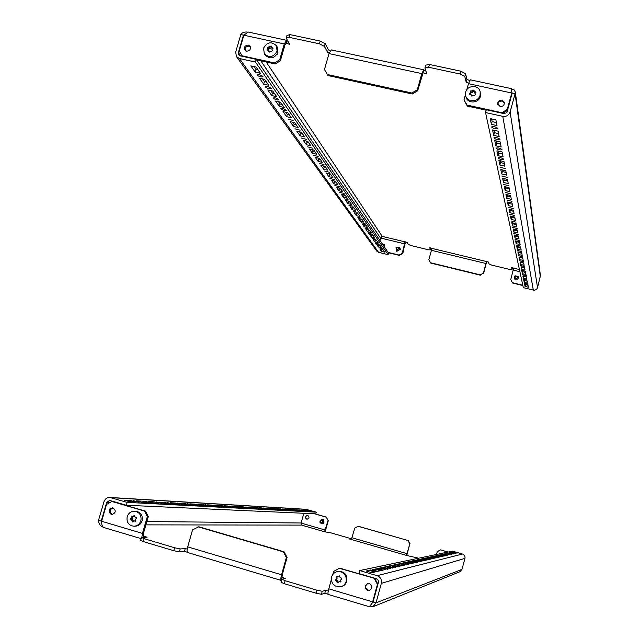 <?xml version="1.0" encoding="UTF-8"?>
<svg xmlns="http://www.w3.org/2000/svg" width="639" height="639" viewBox="0 0 639 639"><rect width="100%" height="100%" fill="white"/><g stroke="black" fill="none" stroke-linecap="round" stroke-linejoin="round"><path stroke-width="0.96" d="M241.294 507.757L236.63 506.447L241.294 507.757M248.259 508.125L243.691 506.847L248.259 508.125M226.446 506.959L221.573 505.593L226.446 506.959M234.034 507.366L229.265 506.032L234.034 507.366M267.501 509.155L263.196 507.941L267.501 509.155M273.42 509.467L269.195 508.285L273.42 509.467M254.937 508.484L250.456 507.222L254.937 508.484M261.343 508.82L256.958 507.59L261.343 508.82M172.73 504.091L167.114 502.526L172.73 504.091M182.802 504.634L177.33 503.101L182.802 504.634M150.94 502.933L145.029 501.28L150.94 502.933M162.122 503.524L156.363 501.919L162.122 503.524M210.207 506.096L205.119 504.666L210.207 506.096M218.514 506.535L213.538 505.145L218.514 506.535M192.387 505.145L187.043 503.652L192.387 505.145M201.509 505.633L196.293 504.171L201.509 505.633M304.635 511.136L300.849 510.066L304.635 511.136M299.891 510.88L296.041 509.794L299.891 510.88M284.595 510.066L280.529 508.924L284.595 510.066M279.115 509.77L274.97 508.604L279.115 509.77M294.978 510.617L291.057 509.515L294.978 510.617M289.882 510.345L285.889 509.227L289.882 510.345M424.352 560.635L419.496 559.245L424.352 560.635M427.579 559.876L422.826 558.526L427.579 559.876M417.459 562.24L412.379 560.794L417.459 562.24M420.981 561.417L416.021 560.004L420.981 561.417M436.477 557.799L432.004 556.529L436.477 557.799M439.209 557.168L434.824 555.914L439.209 557.168M430.67 559.157L426.013 557.831L430.67 559.157M433.633 558.47L429.073 557.168L433.633 558.47M392.37 568.095L386.499 566.418L392.37 568.095M397.091 566.993L391.372 565.355L397.091 566.993M382.13 570.483L375.932 568.71L382.13 570.483M387.386 569.253L381.363 567.528L387.386 569.253M409.895 564.005L404.583 562.488L409.895 564.005M413.768 563.103L408.577 561.617L413.768 563.103M401.58 565.946L395.996 564.349L401.58 565.946M405.837 564.948L400.397 563.398L405.837 564.948M453.57 553.813L449.64 552.695L453.57 553.813M451.39 554.325L447.396 553.19L451.39 554.325M444.353 555.962L440.135 554.764L444.353 555.962M441.829 556.553L437.531 555.331L441.829 556.553M449.129 554.852L445.064 553.693L449.129 554.852M446.789 555.395L442.643 554.221L446.789 555.395M305.546 510.321L309.268 511.376L305.546 510.321M451.821 552.224L455.679 553.318L451.821 552.224M139.134 502.302L133.056 500.609L139.134 502.302M376.563 571.785L370.197 569.956L376.563 571.785M307.439 515.322C305.282 516.36 305.138 517.622 307.016 519.108L307.295 519.164M306.656 519.1L307.119 519.164C309.412 518.221 309.603 516.959 307.694 515.377L307.263 515.306C304.947 516.232 304.747 517.494 306.656 519.1M357.944 526.24L408.249 540.578L358.231 526.24L354.813 528.046L351.354 539.492L349.301 538.909L350.971 538.805L348.998 538.078L331.29 532.966L324.532 531.76L328.047 520.362L326.313 517.183L328.047 520.362M418.689 558.206L406.444 555.419L409.823 543.829L408.025 540.594M111.21 514.395L111.985 514.515C115.891 512.877 116.258 510.697 113.095 507.957L112.36 507.837C108.422 509.435 108.039 511.623 111.21 514.395M112.895 507.909C109.429 509.834 109.221 512.007 112.28 514.419L112.52 514.475M367.625 590.244L369.566 590.228C372.697 587.968 372.665 585.723 369.462 583.519L367.633 583.503C364.398 585.723 364.39 587.976 367.625 590.244M367.88 583.447C364.893 585.755 364.973 587.968 368.12 590.093L369.805 590.14M242.293 506.807L238.77 506.607L242.812 507.773L246.295 507.965L242.293 506.807L242.077 507.566M249.114 507.19L245.735 506.999L249.705 508.141L253.044 508.324L249.114 507.19L248.914 507.917M227.732 505.984L223.898 505.769L228.107 506.991L231.909 507.19L227.732 505.984L227.5 506.807M235.168 506.4L231.494 506.2L235.623 507.39L239.258 507.582L235.168 506.4L234.944 507.19M268.021 508.253L265.025 508.085L271.727 509.323L268.021 508.253L267.837 508.9M273.835 508.588L270.96 508.42L274.634 509.483L277.478 509.634L273.835 508.588L273.668 509.203M255.672 507.558L252.429 507.374L256.319 508.5L259.522 508.668L255.672 507.558L255.472 508.253M261.966 507.917L258.851 507.741L265.744 509.003L261.966 507.917L261.774 508.58M175.27 503.029L170.174 502.741L174.998 504.139L180.038 504.411L175.27 503.029L174.95 504.131M185.086 503.58L180.246 503.308L184.951 504.674L189.743 504.93L185.086 503.58L184.791 504.626M154.071 501.831L148.416 501.511L153.48 502.989L159.071 503.292L154.071 501.831L153.727 503.005M164.942 502.446L159.582 502.142L164.519 503.58L169.822 503.867L164.942 502.446L164.614 503.588M211.852 505.09L207.651 504.85L212.044 506.128L216.198 506.352L211.852 505.09L211.589 505.992M219.968 505.545L215.958 505.321L220.263 506.567L224.233 506.783L219.968 505.545L219.72 506.407M194.44 504.107L189.823 503.844L194.424 505.185L198.985 505.425L194.44 504.107L194.152 505.106M203.346 504.61L198.945 504.363L203.442 505.665L207.795 505.896L203.346 504.61L203.074 505.561M304.603 510.321L302.279 510.186L307.886 511.264L304.603 510.321L304.46 510.817M299.923 510.058L297.518 509.922L300.881 510.888L303.261 511.008L299.923 510.058L299.779 510.569M284.842 509.203L282.166 509.051L288.357 510.218L284.842 509.203L284.682 509.778M279.443 508.9L276.671 508.74L283.021 509.93L279.443 508.9L279.275 509.491M295.074 509.778L292.582 509.642L298.469 510.753L295.074 509.778L294.922 510.313M290.05 509.499L287.47 509.355L293.501 510.489L290.05 509.499L289.898 510.05M142.601 501.184L136.634 500.848L141.826 502.366L147.729 502.685L142.601 501.184L142.249 502.39M109.82 497.446L127.169 502.39L316.313 512.174L305.993 509.307L109.82 497.446C106.945 497.477 104.988 498.923 103.949 501.775L98.51 520.338L101.202 521.136L106.633 502.566L109.612 502.709M130.492 500.505L124.182 500.145L129.509 501.703L135.756 502.038L130.492 500.505L130.132 501.743M310.139 511.384L306.88 510.449L312.359 511.496L310.139 511.384M106.633 502.566L109.557 500.401L126.33 505.249L315.858 513.828L316.313 512.174M373.088 601.986L378.488 582.177L378.136 580.148L376.307 578.67L358.838 573.542L359.661 570.563L377.13 575.683C380.564 577.081 381.97 579.645 381.331 583.375L376.012 602.857L373.088 601.986L371.491 603.919M369.661 606.786L372.984 606.715L459.768 571.793L461.989 569.405L464.944 558.374L381.331 583.375M448.211 552.024L440.447 549.883L437.26 551.705L436.509 554.476M187.203 549.021L185.23 548.629L184.399 551.521L179.351 551.856L173.768 550.698L143.272 541.592L140.66 540.306L141.507 537.399L147.114 537.215L143.519 536.225L143.448 533.389L148.32 516.584L147.329 516.568L144.502 511.056L145.492 511.088L148.32 516.584M141.507 537.399L144.118 538.669L143.272 541.592M173.768 550.698L174.615 547.767L144.118 538.669M174.615 547.767L180.19 548.925L179.351 551.856M185.23 548.629L180.19 548.925M328.278 591.027L325.57 590.412L324.748 593.375L321.441 594.278L316.153 593.224L284.291 583.703L281.024 582.209L281.855 579.23L285.705 578.503L282.055 577.472L282.254 574.653L287.071 557.44L286.384 557.52L283.365 551.848L284.051 551.784L287.071 557.44M281.855 579.23L285.122 580.707L284.291 583.703M316.153 593.224L316.992 590.212L285.122 580.707M316.992 590.212L322.272 591.275L321.441 594.278M325.57 590.412L322.272 591.275M324.748 593.375L328.031 594.206M281.991 577.44L281.527 580.42M184.399 551.521L187.291 552.192M303.916 513.293L301.041 523.069L301.576 525.114L301.065 523.197M406.771 555.555L409.823 543.829M325.043 531.952L328.374 520.37M314.747 513.78L326.649 517.191M314.396 513.764L326.313 517.183M440.447 549.883L448.035 552.064M408.249 540.578L410.046 543.805M284.051 551.784L198.825 526.752L192.555 529.883L187.698 546.856C186.852 550.099 186.836 551.984 187.658 552.527L187.834 552.543M339.173 568.247L374.766 578.431L339.732 568.143L333.614 571.426L332.735 574.605M331.298 579.797L328.805 588.823C327.943 592.129 327.751 594.006 328.222 594.454L328.334 594.446M374.766 578.431L377.913 584.19L373.136 601.674L369.51 606.731M141.858 537.391L142.449 533.405L147.329 516.568M104.381 527.654L104.013 527.574C102.288 526.776 101.481 524.675 101.601 521.256L106.497 504.538L111.785 501.447L144.502 511.056M373.136 601.674L371.371 604.127M111.785 501.447L145.492 511.088M328.805 588.823L372.649 601.858L377.441 584.334L374.286 578.559M281.296 580.42L281.16 580.412C280.569 579.94 280.705 578.055 281.559 574.773L286.384 557.52M197.946 526.76L283.365 551.848M377.913 584.19L377.441 584.334M101.633 521.144L101.202 521.136L101.593 522.239M98.51 520.338C98.518 523.629 100.251 526.001 103.718 527.471M372.984 606.715L376.012 602.857L461.989 569.405M350.811 539.388L350.971 538.805M127.169 502.39L126.33 505.249M359.661 570.563L452.436 551.137L462.492 554.021C464.473 554.804 465.296 556.257 464.944 558.374M421.564 561.138L423.25 560.746L418.928 559.5L417.195 559.876L421.564 561.138M424.903 560.363L426.517 559.988L422.291 558.766L420.63 559.125L424.903 560.363M414.415 562.799L416.269 562.368L411.748 561.066L409.847 561.473L414.415 562.799M418.074 561.953L419.839 561.537L415.422 560.259L413.609 560.659L418.074 561.953M434.105 558.222L435.526 557.895L431.549 556.745L430.079 557.064L434.105 558.222M436.924 557.567L438.29 557.256L434.384 556.13L432.978 556.433L436.924 557.567M428.098 559.62L429.648 559.261L425.502 558.063L423.913 558.414L428.098 559.62M431.165 558.909L432.651 558.566L428.585 557.392L427.06 557.727L431.165 558.909M388.328 568.862L390.82 568.287L385.605 566.761L383.041 567.32L388.328 568.862M393.249 567.72L395.613 567.168L390.525 565.691L388.097 566.218L393.249 567.72M377.633 571.346L380.421 570.699L374.917 569.093L372.05 569.716L377.633 571.346M383.128 570.068L385.764 569.461L380.405 567.895L377.697 568.486L383.128 570.068M406.572 564.62L408.609 564.149L403.872 562.775L401.787 563.231L406.572 564.62M410.589 563.686L412.53 563.239L407.906 561.897L405.917 562.336L410.589 563.686M397.921 566.633L400.166 566.114L395.206 564.668L392.897 565.172L397.921 566.633M402.354 565.603L404.487 565.108L399.647 563.702L397.45 564.181L402.354 565.603M451.717 554.133L452.811 553.877L449.313 552.879L448.195 553.118L451.717 554.133M449.481 554.652L450.607 554.388L447.052 553.366L445.886 553.622L449.481 554.652M453.882 553.63L454.936 553.382L451.501 552.4L450.415 552.639L453.882 553.63M442.236 556.337L443.498 556.042L439.744 554.964L438.442 555.243L442.236 556.337M439.632 556.936L440.942 556.633L437.116 555.531L435.766 555.826L439.632 556.936M447.156 555.195L448.322 554.916L444.704 553.877L443.498 554.141L447.156 555.195M444.744 555.754L445.958 555.467L442.268 554.412L441.022 554.684L444.744 555.754M453.61 551.936L456.989 552.903L455.974 553.142L452.564 552.168L453.61 551.936L453.482 552.431M371.818 572.704L374.766 572.017L369.102 570.355L366.075 571.018L371.818 572.704M368.711 571.793L369.102 570.355M308.996 511.048L309.124 510.577M442.116 554.995L442.268 554.412M444.552 554.444L444.704 553.877M436.948 556.17L437.116 555.531M439.576 555.571L439.744 554.964M451.366 552.903L451.501 552.4M446.909 553.917L447.052 553.366M449.177 553.398L449.313 552.879M399.367 564.732L399.647 563.702M394.902 565.755L395.206 564.668M407.65 562.839L407.906 561.897M403.608 563.766L403.872 562.775M380.053 569.173L380.405 567.895M374.542 570.443L374.917 569.093M390.213 566.833L390.525 565.691M385.269 567.967L385.605 566.761M428.394 558.111L428.585 557.392M425.302 558.813L425.502 558.063M434.208 556.793L434.384 556.13M431.357 557.432L431.549 556.745M415.19 561.114L415.422 560.259M411.508 561.953L411.748 561.066M422.075 559.548L422.291 558.766M418.705 560.315L418.928 559.5M134.43 515.425L134.901 516.887L136.315 517.526L136.482 518.285L135.492 519.307L135.356 521.24L134.006 520.897L132.64 521.975L130.444 519.1L131.33 518.077L131.586 516.144L132.808 516.488L134.43 515.425M133.847 526.224L135.133 526.224C138.583 526.001 140.915 524.172 142.13 520.737C142.936 515.33 140.804 512.159 135.716 511.232L134.438 511.184C130.867 511.312 128.455 513.149 127.185 516.679C126.378 522.231 128.599 525.41 133.847 526.224C137.313 526.001 139.653 524.164 140.868 520.721C141.682 515.298 139.534 512.119 134.438 511.184M132.608 516.44L132.824 517.87L131.882 519.124L133.551 521.176M134.781 516.216L132.912 516.48M511.216 220.982L516.008 222.172L511.216 220.982M512.542 227.372L517.239 228.538L512.542 227.372M508.372 207.356L513.373 208.586L508.372 207.356M509.826 214.321L514.722 215.527L509.826 214.321M516.224 245.025L520.641 246.127L516.224 245.025M517.358 250.456L521.688 251.534L517.358 250.456M513.82 233.499L518.421 234.641L513.82 233.499M515.05 239.377L519.555 240.496L515.05 239.377M498.077 157.993C499.986 159.43 501.911 159.902 503.851 159.399L503.859 159.295C501.958 157.849 500.033 157.378 498.085 157.881L498.077 157.993M500.01 167.25L505.641 168.632L500.01 167.25M493.899 137.944C495.912 139.518 497.941 140.013 499.986 139.43L499.994 139.302C497.989 137.728 495.96 137.233 493.907 137.816L493.899 137.944M496.048 148.232C498.005 149.742 499.978 150.221 501.974 149.678L501.974 149.566C500.025 148.056 498.053 147.577 496.048 148.12L496.048 148.232M505.265 192.443L510.497 193.729L505.265 192.443M506.855 200.063L511.967 201.325L506.855 200.063M501.847 176.06L507.342 177.402L501.847 176.06M503.596 184.447L508.956 185.765L503.596 184.447M523.317 279.067L527.207 280.042L523.317 279.067M522.414 274.722L526.368 275.713L522.414 274.722M519.491 260.704L523.66 261.742L519.491 260.704M518.445 255.672L522.694 256.734L518.445 255.672M521.472 270.217L525.498 271.224L521.472 270.217M520.497 265.544L524.595 266.575L520.497 265.544M329.9 178.425L334.485 179.639L329.9 178.425M334.9 185.51L339.389 186.7L334.9 185.51M319.252 163.32L324.029 164.59L319.252 163.32M324.692 171.036L329.365 172.274L324.692 171.036M348.742 205.143L352.976 206.261L348.742 205.143M353.008 211.189L357.161 212.284L353.008 211.189M339.7 192.315L344.101 193.481L339.7 192.315M344.309 198.857L348.622 199.991L344.309 198.857M280.904 108.942C282.981 110.339 284.81 110.835 286.384 110.419L286.312 110.164C284.235 108.758 282.406 108.271 280.833 108.686L280.904 108.942M288.077 119.11L293.421 120.547L288.077 119.11M265.425 87C267.621 88.517 269.546 89.037 271.184 88.565L271.104 88.262C268.915 86.744 266.99 86.217 265.345 86.696L265.425 87M273.364 98.254C275.497 99.708 277.374 100.219 278.979 99.772L278.908 99.492C276.775 98.039 274.898 97.527 273.284 97.975L273.364 98.254M307.631 146.842L312.623 148.176L307.631 146.842M313.573 155.261L318.446 156.563L313.573 155.261M294.906 128.798L300.122 130.196L294.906 128.798M301.416 138.032L306.52 139.39L301.416 138.032M375.564 243.179L379.302 244.162L375.564 243.179M372.13 238.307L375.932 239.305L372.13 238.307M361.075 222.628L365.085 223.682L361.075 222.628M357.113 217.012L361.195 218.091L357.113 217.012M368.575 233.267L372.441 234.281L368.575 233.267M364.893 228.043L368.831 229.074L364.893 228.043M528.014 284.203L524.196 283.237L528.014 284.203M382.545 248.779L378.863 247.812L382.545 248.779M491.639 127.081C493.699 128.727 495.784 129.238 497.893 128.599L497.893 128.471C495.84 126.818 493.755 126.314 491.639 126.945L491.639 127.081M257.062 75.13C259.322 76.72 261.295 77.255 262.972 76.744L262.885 76.424C260.632 74.835 258.659 74.3 256.966 74.803L257.062 75.13M384.63 244.953L382.681 244.449M384.398 246.958L384.518 244.769L382.434 244.082M483.483 273.029L480.352 274.866L483.483 273.029L486.383 261.543L488.444 262.062L489.075 263.979L491.687 265.089L509.706 269.45L512.047 269.538L511.583 267.637L512.574 267.693L513.66 268.156L510.729 279.666L512.638 283.045L510.729 279.666M402.25 253.252L402.474 253.611L399.407 255.424L399.175 255.073L402.25 253.252L405.07 241.877L407.083 242.405L408.289 244.433L411.005 245.56L428.585 249.817L430.71 249.857L429.664 247.86L430.558 247.876L431.692 248.347L431.437 250.32L428.841 259.73L430.79 263.084L428.841 259.73M501.879 100.155C499.123 100.051 497.733 101.329 497.709 103.997L500.153 106.465C502.885 106.577 504.275 105.315 504.323 102.671L501.879 100.155M504.371 103.167L502.046 101.138C499.57 100.97 498.164 102.08 497.845 104.477M248.331 45.105C245.025 45.329 243.858 46.959 244.825 50.002L246.566 51.152C249.849 50.944 251.023 49.323 250.089 46.28L248.331 45.105M250.384 46.855L249.058 46.176C246.135 46.216 244.865 47.653 245.256 50.489M516.671 226.853L516.056 223.666L511.815 222.668L512.478 225.863L516.671 226.853M517.87 233.019L517.278 229.968L513.125 228.994L513.764 232.053L517.87 233.019M514.115 213.69L513.444 210.215L509.019 209.185L509.738 212.667L514.115 213.69M515.425 220.415L514.778 217.092L510.449 216.078L511.136 219.409L515.425 220.415M521.192 250.097L520.665 247.389L516.751 246.462L517.318 249.17L521.192 250.097M522.207 255.352L521.704 252.748L517.87 251.838L518.413 254.442L522.207 255.352M519.02 238.946L518.453 236.015L514.387 235.048L514.994 237.988L519.02 238.946M520.13 244.633L519.579 241.814L515.593 240.871L516.176 243.691L520.13 244.633M504.89 166.196L503.995 161.579L498.891 160.421L499.85 165.054L504.89 166.196M506.615 175.094L505.769 170.701L500.792 169.567L501.703 173.968L506.615 175.094M501.16 146.978L500.161 141.85L494.786 140.644L495.856 145.788L501.16 146.978M503.069 156.835L502.126 151.97L496.894 150.796L497.901 155.668L503.069 156.835M511.328 199.32L510.585 195.518L505.952 194.448L506.743 198.258L511.328 199.32M512.75 206.669L512.047 203.034L507.518 201.988L508.277 205.622L512.75 206.669M508.261 183.561L507.454 179.375L502.597 178.265L503.468 182.458L508.261 183.561M509.826 191.62L509.059 187.642L504.315 186.548L505.145 190.542L509.826 191.62M527.606 283.117L527.199 281.024L523.756 280.186L524.196 282.286L527.606 283.117M526.784 278.892L526.36 276.727L522.862 275.88L523.317 278.053L526.784 278.892M524.14 265.289L523.668 262.877L519.978 261.99L520.481 264.41L524.14 265.289M523.197 260.416L522.71 257.908L518.948 257.006L519.467 259.522L523.197 260.416M525.937 274.522L525.498 272.27L521.935 271.415L522.398 273.668L525.937 274.522M525.05 269.985L524.603 267.661L520.977 266.782L521.456 269.123L525.05 269.985M499.139 136.578L498.085 131.155L492.557 129.933L493.691 135.364L499.139 136.578M485.528 112.552L486.295 109.748L503.564 113.534L506.104 112.967L507.214 111.354L512.198 93.11L515.09 93.733L510.106 111.985C508.82 115.316 506.384 116.769 502.789 116.346L485.528 112.552L523.333 287.654L533.325 290.09C535.402 290.386 536.808 289.571 537.535 287.638L540.45 275.537L515.306 92.016L514.147 89.923L511.639 88.933M496.998 125.587L495.888 119.852L490.209 118.606L491.399 124.349L496.998 125.587M524.619 284.347L528.006 285.178L528.397 287.199L525.042 286.384L524.619 284.347M512.853 222.915L513.037 223.81L516.224 224.561M514.139 229.233L514.307 230.04L517.438 230.775M510.098 209.44L510.321 210.527L513.652 211.301M511.504 216.325L511.703 217.308L514.97 218.075M517.71 246.686L517.83 247.277L520.777 247.98M518.804 252.062L518.916 252.581L521.807 253.276M515.377 235.288L515.529 236.015L518.596 236.742M516.568 241.103L516.703 241.758L519.707 242.477M500.137 160.708L500.521 162.594L504.355 163.464M502.006 169.846L502.358 171.572L506.096 172.418M496.096 140.939L496.559 143.2L500.601 144.102M498.172 151.084L498.596 153.144L502.526 154.031M507.086 194.711L507.358 196.021L510.841 196.828M508.628 202.243L508.868 203.434L512.278 204.224M503.78 178.537L504.107 180.11L507.757 180.949M505.473 186.82L505.769 188.257L509.331 189.072M524.595 280.393L527.239 281.24M523.716 276.08L526.416 276.991M520.881 262.206L523.748 263.284M519.866 257.229L522.798 258.372M522.806 271.623L525.554 272.581M521.863 266.998L524.667 268.013M493.907 130.228L494.418 132.704L498.564 133.623M528.038 285.353L525.45 284.555M491.599 118.91L492.15 121.618L496.415 122.56M247.269 32.03C244.258 31.798 242.093 32.645 240.799 34.562L243.459 35.129L238.355 52.582L238.706 54.858L240.224 55.849L256.247 59.355L255.464 62.055L239.441 58.54L236.422 56.575L376.714 251.079L378.536 252.293L388.097 254.634L388.544 253.036L256.247 59.355M240.799 34.562L235.695 51.999L236.422 56.575M483.603 273.364L486.718 261.487M402.474 253.611L405.565 241.854M429.424 64.467L428.641 67.263L424.895 67.934L425.678 65.154L429.424 64.467L460.887 71.201L465.583 73.709L464.809 76.504L466.19 82.175L468.595 83.27M464.809 76.504L460.112 74.012L460.887 71.201M428.641 67.263L460.112 74.012M417.642 90.786L412.283 94.005L411.907 93.014L417.283 89.787L417.642 90.786L423.13 72.742L426.78 73.805L424.895 67.934M290.066 34.626L289.275 37.358L286.168 38.14L286.951 35.417L290.066 34.626L320.219 41.08L325.211 43.62L324.42 46.351L327.519 52.278L329.149 53.205M324.42 46.351L319.428 43.827L320.219 41.08M289.275 37.358L319.428 43.827M280.361 60.793L275.153 63.956L274.482 62.918L279.698 59.746L280.361 60.793L284.93 45.018L286.112 43.204L289.747 44.323L286.168 38.14M288.085 41.383L286.647 40.305L248.148 32.03L243.858 35.217L239.266 50.92L242.437 56.336M325.211 43.62L328.294 49.57L330.299 50.601M425.965 71.193L423.753 69.803L331.266 49.906L329.029 53.596L324.468 69.523L327.959 75.53L324.468 69.523M465.583 73.709L466.957 79.412L469.609 80.53M512.047 269.538L512.422 267.653M430.71 249.857L431.021 248.004M380.78 237.972L382.258 236.406L380.716 238.043L380.013 240.544M480.352 274.866L430.598 262.733M480.48 275.201L430.79 263.084M522.878 285.537L512.638 283.045M522.806 285.218L512.55 282.718M399.407 255.424L388.336 252.724M399.175 255.073L388.089 252.365M378.783 244.945L380.077 245.464M417.283 89.787L421.812 73.613L423.753 69.803M279.698 59.746L284.283 43.939L286.647 40.305M511.767 91.944L511.472 88.669L470.272 79.811L468.483 83.677L466.805 89.74M501.887 113.167L501.799 112.704L467.093 105.1L467.341 106.074L463.978 99.98L467.093 105.1M486.175 110.196L467.341 106.074M275.153 63.956L256.614 59.898M274.482 62.918L242.077 55.825M511.871 93.733L507.438 110.395L502.55 113.311M465.464 94.604L463.978 99.98M501.799 112.704L507.278 109.437L507.438 110.395M468.483 83.677L511.767 93.022L507.278 109.437M411.907 93.014L327.4 74.507M412.283 94.005L327.959 75.53M512.198 93.11L511.767 91.776M540.386 277.007L515.09 93.733L515.306 92.016M244.138 34.762L243.459 35.129L243.755 35.568M326.265 172.969L328.869 176.668L332.927 177.618L330.363 173.928L326.265 172.969M331.417 180.278L333.917 183.824L337.895 184.759L335.435 181.228L331.417 180.278M315.283 157.378L318.118 161.403L322.344 162.386L319.548 158.368L315.283 157.378M320.89 165.341L323.614 169.199L327.751 170.166L325.075 166.316L320.89 165.341M345.675 200.502L347.888 203.649L351.642 204.544L349.461 201.405L345.675 200.502M350.06 206.732L352.185 209.752L355.875 210.63L353.774 207.619L350.06 206.732M336.362 187.299L338.758 190.702L342.656 191.62L340.299 188.225L336.362 187.299M341.114 194.032L343.415 197.299L347.241 198.21L344.972 194.951L341.114 194.032M275.593 101.042L279.355 106.386L284.195 107.48L280.481 102.144L275.593 101.042M283.029 111.601L286.607 116.681L291.328 117.752L287.806 112.68L283.029 111.601M259.514 78.23L263.691 84.164L268.771 85.291L264.658 79.372L259.514 78.23M267.765 89.939L271.727 95.562L276.679 96.673L272.781 91.057L267.765 89.939M303.277 140.332L306.377 144.741L310.794 145.756L307.734 141.363L303.277 140.332M309.412 149.047L312.383 153.256L316.696 154.255L313.781 150.053L309.412 149.047M290.106 121.642L293.517 126.482L298.125 127.536L294.771 122.704L290.106 121.642M296.847 131.211L300.098 135.827L304.611 136.858L301.408 132.257L296.847 131.211M373.208 239.593L374.925 242.021L378.248 242.828L376.555 240.4L373.208 239.593M369.685 234.593L371.467 237.109L374.837 237.932L373.088 235.416L369.685 234.593M376.611 244.417L378.272 246.774L381.539 247.565L379.901 245.216L376.611 244.417M358.343 218.49L360.324 221.302L363.879 222.148L361.93 219.353L358.343 218.49M354.278 212.723L356.33 215.631L359.949 216.501L357.928 213.594L354.278 212.723M366.043 229.417L367.88 232.029L371.315 232.86L369.502 230.248L366.043 229.417M362.265 224.049L364.166 226.757L367.665 227.596L365.788 224.904L362.265 224.049M384.718 252.149L381.507 251.367L379.901 249.09L383.144 249.873L384.718 252.149M250.815 65.881L255.225 72.143L260.432 73.293L256.095 67.039L250.815 65.881M388.097 254.634L255.464 62.055M328.686 173.536L329.452 174.631L331.122 175.022M333.79 180.837L334.485 181.827L336.122 182.219M317.799 157.961L318.725 159.279L320.466 159.686M323.358 165.916L324.205 167.114L325.914 167.514M347.904 201.037L348.415 201.764L349.964 202.14M352.249 207.252L354.23 208.274M338.686 187.842L339.317 188.745L340.922 189.128M343.391 194.575L343.958 195.382L345.531 195.758M278.476 101.697L280.058 103.957L282.055 104.405M285.849 112.24L287.294 114.309L289.243 114.748M262.549 78.901L264.434 81.6L266.535 82.072M270.72 90.594L272.446 93.07L274.498 93.526M305.905 140.939L307.016 142.521L308.837 142.944M311.984 149.646L312.998 151.092L314.779 151.499M292.854 122.273L294.18 124.166L296.089 124.597M299.539 131.826L300.745 133.559L302.614 133.982M375.181 240.072L376.762 240.695M371.698 235.08L373.328 235.759M378.552 244.889L378.272 246.774M360.46 219.001L362.289 219.872M356.434 213.234L358.335 214.177M368.08 229.912L369.781 230.647M364.342 224.553L366.099 225.359M383.28 250.081L381.81 249.553M253.931 66.568L255.991 69.515L258.14 69.986M255.991 69.515L255.225 72.143M492.15 121.618L491.399 124.349M381.954 249.753L381.507 251.367M525.482 284.73L525.042 286.384M364.661 225.008L364.166 226.757M368.36 230.312L367.88 232.029M356.842 213.825L356.33 215.631M360.819 219.52L360.324 221.302M371.938 235.424L371.467 237.109M375.389 240.36L374.925 242.021M300.745 133.559L300.098 135.827M294.18 124.166L293.517 126.482M312.998 151.092L312.383 153.256M307.016 142.521L306.377 144.741M272.446 93.07L271.727 95.562M264.434 81.6L263.691 84.164M287.294 114.309L286.607 116.681M280.058 103.957L279.355 106.386M343.958 195.382L343.415 197.299M339.317 188.745L338.758 190.702M352.712 207.907L352.185 209.752M348.415 201.764L347.888 203.649M324.205 167.114L323.614 169.199M318.725 159.279L318.118 161.403M334.485 181.827L333.917 183.824M329.452 174.631L328.869 176.668M494.418 132.704L493.691 135.364M521.935 267.358L521.456 269.123M522.87 271.934L522.398 273.668M519.962 257.693L519.467 259.522M520.961 262.613L520.481 264.41M523.772 276.352L523.317 278.053M524.643 280.609L524.196 282.286M505.769 188.257L505.145 190.542M504.107 180.11L503.468 182.458M508.868 203.434L508.277 205.622M507.358 196.021L506.743 198.258M498.596 153.144L497.901 155.668M496.559 143.2L495.856 145.788M502.358 171.572L501.703 173.968M500.521 162.594L499.85 165.054M516.703 241.758L516.176 243.691M515.529 236.015L514.994 237.988M518.916 252.581L518.413 254.442M517.83 247.277L517.318 249.17M511.703 217.308L511.136 219.409M510.321 210.527L509.738 212.667M514.307 230.04L513.764 232.053M513.037 223.81L512.478 225.863M339.485 575.907L340.052 577.432L341.538 578.103L341.729 578.886L340.731 579.948L340.715 581.937L339.085 581.602L337.847 582.672L335.355 579.685L336.298 578.638L336.394 576.634L337.935 576.993L339.485 575.907M340.739 586.794L341.442 586.61C344.173 585.795 345.971 583.99 346.833 581.21C347.408 574.677 344.509 571.41 338.151 571.41L337.44 571.546C334.477 572.248 332.52 574.094 331.569 577.065C331.05 583.878 334.109 587.121 340.739 586.794C343.478 585.979 345.276 584.166 346.146 581.378C346.721 574.82 343.814 571.546 337.44 571.546M339.085 581.602L341.026 581.674M336.865 576.721L337.128 578.215L336.154 579.509L336.346 580.292L337.799 580.963L338.223 582.385M339.668 576.011L337.935 576.993M322.975 522.862L322.304 519.97L319.891 521.839L322.975 522.862M323.422 522.95L324.029 522.199L323.086 519.842L321.784 519.467L319.987 521.041L320.123 522.806L322.08 523.78L323.422 522.95M328.19 521.049L327.264 524.371M269.067 52.158L268.42 50.657L266.918 50.169L267.853 48.572L267.637 47.382L271.088 46.192L271.407 47.382L272.997 48.021L271.974 49.467L272.262 50.777L271.735 51.312L270.233 51.16L269.067 52.158M264.322 53.74L265.201 55.074C270.177 59.467 274.427 58.604 277.941 52.47L277.254 47.078L276.415 45.728C271.439 41.168 267.158 41.99 263.556 48.189L264.322 53.74C269.315 58.149 273.58 57.278 277.102 51.136L276.415 45.728M271.511 47.55L270.593 48.452L269.123 48.348L268.596 48.883L268.412 50.649L269.354 52.11L268.468 50.777M272.422 48.979L271.487 47.47M471.886 96.273L471.255 94.844L469.513 94.069L470.552 92.559L470.264 91.305L473.946 90.211L474.234 91.233L476.015 92.152L474.937 93.51L475.248 94.884L474.697 95.419L473.124 95.251L471.886 96.273M465.639 95.65L465.959 96.896C467.341 103.861 478.787 103.526 480.368 96.449L480.193 91.856C479.01 84.691 467.301 84.883 465.687 92.072L465.639 95.65C467.029 102.631 478.507 102.288 480.097 95.203L480.193 91.856M470.56 92.367L470.528 94.476M475.312 93.07L473.523 91.457L472.708 92.288L470.6 92.527M396.22 247.469L396.907 250.208L399.279 248.347L396.22 247.469M396.028 247.565L396.579 250.64L397.873 250.951L399.838 249.514L399.495 247.708L396.851 247.069L396.028 247.565M403.337 250.52L403.233 252.197L399.631 255.296M398.992 255.32L397.338 254.921M514.802 276.264L515.545 279.059L517.973 277.166L514.802 276.264M514.531 276.344L514.243 278.476L515.082 279.467L516.424 279.794L518.381 278.316L518.061 276.487L515.322 275.824L514.531 276.344M516.56 284.004L514.85 283.58M324.548 531.752L301.576 525.114L145.916 524.867M406.452 555.411L351.354 539.492M110.994 497.645L306.688 509.427M118.455 503.149L119.301 503.189M301.057 522.998L146.874 521.56M143.432 536.185L143.296 537.351M372.904 602.761L371.978 603.112M352.113 537.806L407.139 553.686M301.041 523.069L325.347 530.082M101.601 521.256L142.449 533.405M187.698 546.856L281.559 574.773M462.492 554.021L377.13 575.683M135.596 520.929L134.118 520.913M133.407 520.513L131.922 520.497M132.225 521.632L133.12 521.64M131.626 520.17L133.112 520.194M132.049 519.874L130.612 519.858M132.696 518.301L131.211 518.277M130.444 519.1L131.882 519.124M131.338 517.846L132.824 517.87M132.577 516.735L131.139 516.703M133.12 516.36L134.605 516.392M134.613 515.553L133.99 515.537M502.789 116.346L533.325 290.09M240.759 55.968L238.355 52.582M260.8 60.809L380.652 238.259M510.106 111.985L537.535 287.638M486.399 261.519L431.692 248.347M519.427 269.554L513.66 268.156M424.048 70.178L422.922 72.846M287.135 40.72L286.36 43.404L285.825 43.292M405.094 241.846L382.258 236.406L266.183 61.991M486.063 263.54L431.437 250.32M519.89 271.727L513.301 270.129M404.854 243.89L380.716 238.043M284.283 43.939L243.858 35.217M421.812 73.613L329.029 53.596M327.519 52.278L328.294 49.57M466.19 82.175L466.957 79.412M378.536 252.293L239.441 58.54M340.132 581.41L339.317 581.602M340.483 581.937L340.922 581.833M337.799 580.963L336.977 581.155M337.296 582.337L338.087 582.145M336.657 580.819L337.48 580.627M336.346 580.292L335.547 580.476M337.001 578.662L336.178 578.846M335.355 579.685L336.154 579.509M336.306 578.399L337.128 578.215M336.841 577.033L336.042 577.209M338.159 576.873L338.974 576.697M339.517 575.915L339.037 576.019M323.757 522.59L322.975 522.726M322.783 523.565L322.663 523.037M320.123 522.806L320.003 522.271M323.086 519.842L322.304 519.97M268.739 50.321L267.741 48.772M266.982 49.626L267.453 50.369M267.861 48.364L268.859 49.914M268.596 48.883L267.637 47.382M270.177 48.572L269.187 47.022M268.164 46.847L269.123 48.348M269.594 46.895L270.593 48.452M271.383 47.645L270.425 46.144M271.655 47.558L272.502 48.899M273.045 48.316L272.741 47.837M470.791 94.213L470.44 92.767M469.625 93.645L469.801 94.356M472.277 92.415L471.925 90.962M470.815 90.77L471.151 92.176M472.365 90.826L472.708 92.288M473.523 91.457L473.195 90.051M474.569 92.687L474.234 91.233M473.946 90.211L474.274 91.625M474.553 91.529L474.889 92.982M475.855 92.567L475.688 91.824M395.892 248.036L396.22 247.597M399.83 248.986L399.279 248.347M397.873 250.951L397.322 250.312M396.579 250.64L396.907 250.208M514.339 276.807L514.802 276.399M518.421 277.797L517.973 277.166M516.424 279.794L515.977 279.171M515.082 279.467L515.545 279.059M104.013 527.574L141.139 538.653M328.222 594.454L369.582 606.786M187.658 552.527L281.16 580.412M301.193 523.908L301.257 524.899M134.294 516.52L132.808 516.488M135.484 520.905L134.006 520.889M381.411 237.237L381.906 236.486M322.08 523.78L323.614 523.788M321.896 519.459L323.701 519.507M277.741 54.635L277.326 53.964M272.39 48.939L271.407 47.382M470.911 93.805L470.56 92.351M399.519 247.74L400.725 249.657M396.132 250.28L397.21 251.934"/></g></svg>
